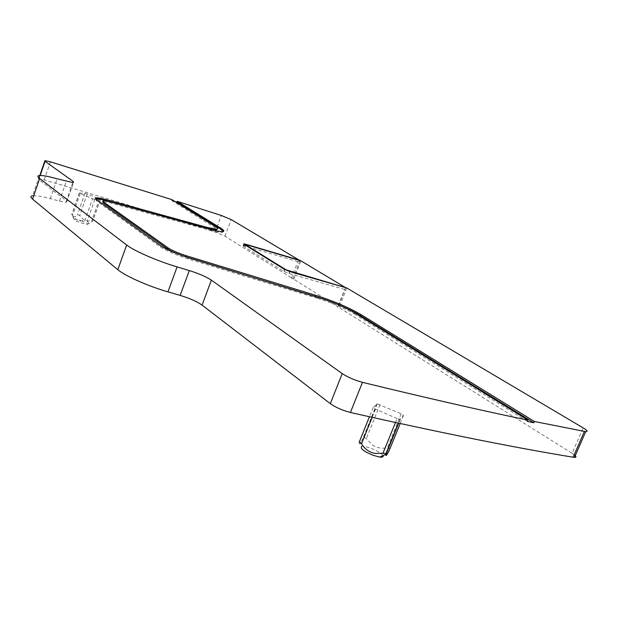 <?xml version="1.0" encoding="UTF-8"?>
<svg xmlns="http://www.w3.org/2000/svg" width="618" height="618" viewBox="0 0 618 618"><rect width="100%" height="100%" fill="white"/><g stroke="black" fill="none" stroke-linecap="round" stroke-linejoin="round"><path stroke-width="0.46" stroke-dasharray="3.09 2.32" d="M299.908 260.549L292.947 278.687L224.983 236.184L215.134 232.067C161.089 214.948 104.118 197.567 44.218 179.908L38.702 178.826L38.803 179.583L66.474 200.858L72.769 182.712M174.894 201.491L171.611 200.448L171.904 199.637M292.947 278.687L291.433 278.254L293.859 279.259L338.061 306.907L337.521 307.123L339.104 307.555L572.106 453.288L583.176 427.895M574.23 454.748L572.106 453.288M66.474 200.858L66.613 202.271L59.467 201.089L50.328 198.648C41.777 196.393 35.875 195.435 32.63 195.767L39.56 175.497M92.522 198.726L94.832 199.413L100.278 199.599L99.405 198.973L87.246 193.952L84.967 193.279L79.266 193.025L92.522 198.726L84.867 220.58L87.177 221.229L89.062 223.507L92.824 221.028L91.835 220.502C88.467 221.406 85.477 220.904 82.866 218.981L79.737 215.443L77.459 214.794C75.489 216.848 73.951 217.49 72.854 216.702L71.734 214.647L72.615 215.443C74.577 218.61 77.142 220.441 80.301 220.927L84.867 220.58M397.104 418.54L375.466 409.17L373.172 407.494L377.204 403.84L401.175 413.774L403.515 415.443L400.325 419.259L397.104 418.54L395.481 422.519M210.877 229.463L210.545 230.359L108.915 202.526L102.773 201.406L103.113 200.433M210.545 230.359C216.084 231.866 219.915 232.584 222.032 232.522L223.376 231.48M171.611 200.448L217.127 229.131M95.697 198.872L96.478 200.85L160.572 247.015C166.713 251.024 175.991 255.018 188.405 258.988L318.115 298.517L318.525 297.467M354.678 312.839L354.261 313.905C344.581 308.243 332.53 303.114 318.115 298.517M354.261 313.905L527.393 421.445M339.019 305.022L325.377 299.715M346.783 287.988L339.104 307.555M345.562 287.633L337.521 307.123M344.473 289.402L289.154 273.535L283.809 271.333L243.353 246.134L243.106 245.64L244.821 245.995L246.373 244.72M345.616 287.648L338.061 306.907M291.433 278.254L297.814 261.607L300.927 260.85L293.859 279.259M297.814 261.607L244.821 245.995L245.315 244.682M359.305 441.87L359.243 442.032C358.896 443.948 359.197 444.288 360.147 443.052L363.708 437.243L366.343 438.494L371.704 444.458C376.2 447.787 381.406 448.877 387.324 447.733L389.255 447.98L389.734 449.193M81.955 221.012C77.721 219.529 75.102 218.95 74.09 219.282C73.921 219.915 75.867 221.005 79.931 222.573L87.177 224.427C88.691 224.118 86.953 222.982 81.955 221.012M383.036 455.605C381.345 453.203 377.289 450.761 370.862 448.274C366.319 446.675 363.222 446.15 361.569 446.698L360.147 443.052M44.218 179.908L50.406 161.839M38.803 179.583L40.216 175.466M215.134 232.067L221.275 215.473M224.983 236.184L231.163 219.552M215.072 226.373L214.755 227.246M59.467 201.089L66.288 181.36M50.328 198.648L57.165 178.803M289.896 271.603L289.154 273.535L288.93 271.302M80.209 193.643L72.615 215.443M79.359 193.025L71.781 214.786M84.967 193.279L77.459 214.794M87.246 193.952L79.737 215.443M99.405 198.973L91.835 220.502M100.278 199.599L92.692 221.167M94.832 199.413L87.177 221.229M403.515 415.443L400.201 423.546M400.325 419.259L398.71 423.222M375.466 409.17L372.152 417.374M373.172 407.494L369.433 416.764M376.841 403.925L363.152 437.838M380.024 404.643L366.343 438.494M401.175 413.774L387.324 447.733M188.814 257.876L188.405 258.988M160.572 247.015L160.974 245.91M96.825 199.869L96.478 200.85M108.915 202.526L109.255 201.568M284.543 269.402L283.809 271.333L285.871 270.097M244.033 244.311L243.353 246.134L245.215 245.045M38.702 178.826L39.846 175.481M44.759 161.097L44.913 160.649M66.613 202.271L73.395 182.712M79.266 193.025L71.734 214.647M100.355 199.591L92.816 221.028M399.931 419.359L398.386 423.152M377.196 403.84L363.716 437.243M222.032 232.522L222.356 231.642M243.693 244.064L243.106 245.64M74.09 219.282L72.854 216.702M87.177 224.427L89.062 223.507M244.921 244.867L243.26 245.647"/><path stroke-width="0.93" d="M50.406 161.839L44.913 160.649L45.044 161.329L73.21 181.445L73.395 182.712L57.165 178.803C48.621 176.439 42.75 175.334 39.56 175.497C37.319 175.697 37.343 176.694 39.637 178.486L126.651 245.006C134.075 250.893 157.428 261.066 177.096 266.899L189.301 270.568C198.872 273.581 206.227 276.771 211.364 280.132L342.225 373.604C347.818 377.266 354.562 380.17 362.465 382.333C425.686 397.745 480.843 410.352 527.942 420.155L354.678 312.839C344.991 307.192 332.94 302.063 318.525 297.467L188.814 257.876C176.4 253.898 167.123 249.911 160.974 245.91L96.825 199.869C95.126 198.625 95.033 197.953 96.539 197.837C98.301 197.76 101.429 198.339 105.933 199.568L207.331 227.47L216.485 229.216C218.363 229.093 217.891 228.142 215.072 226.373L171.904 199.637L50.406 161.839M299.908 260.549L231.163 219.552L221.275 215.473L177.258 201.344L176.964 202.148L174.894 201.491M32.63 195.767C30.352 196.099 30.336 197.219 32.584 199.127L117.822 269.68C125.083 275.929 148.281 286.242 167.949 291.866L180.155 295.404C189.718 298.332 197.026 301.561 202.078 305.091L330.306 403.654C335.798 407.486 342.496 410.429 350.398 412.484C440.534 432.778 514.786 447.687 573.149 457.212L574.485 457.359C576.463 457.351 576.378 456.478 574.23 454.748M102.773 201.406L102.974 202.774L167.717 249.023C171.773 251.657 177.853 254.276 185.964 256.872L325.377 299.715M223.376 231.48L220.201 228.876L176.964 202.148M207.331 227.47L206.999 228.366L216.161 230.097L217.127 229.131M206.999 228.366L105.601 200.533C101.089 199.305 97.961 198.726 96.199 198.803L95.697 198.872M527.942 420.155L527.393 421.445L533.828 422.782L534.385 421.491L585.71 431.642C588.135 431.658 587.293 430.414 583.176 427.895L346.783 287.988L289.896 271.603L284.543 269.402L244.033 244.311L243.786 243.824L245.5 244.18L245.315 244.682M534.385 421.491L360.912 314.554L360.495 315.613L533.828 422.782M360.495 315.613C355.095 312.322 347.934 308.784 339.019 305.022M177.258 201.344L220.518 228.011L220.201 228.876M345.616 287.648L286.227 269.888L245.647 244.79L246.373 244.72L300.927 260.85L345.562 287.633M300.008 260.302L245.5 244.18M389.734 449.193L389.61 449.495C386.659 455.474 385.493 457.042 386.119 454.207L385.987 453.542L382.944 453.288L374.879 453.419C369.317 452.322 364.852 449.116 361.484 443.801C360.217 442.14 359.467 441.553 359.243 442.032M360.912 314.554C348.66 307.432 333.496 300.989 315.412 295.219L186.366 255.759L185.964 256.872M167.717 249.023L168.111 247.918C172.175 250.553 178.262 253.164 186.366 255.759M168.111 247.918L103.322 201.792L102.974 202.774M220.518 228.011C224.141 230.275 224.751 231.48 222.356 231.642C220.247 231.696 216.416 230.97 210.877 229.463L109.255 201.568L103.113 200.433L103.322 201.792M361.569 446.698C360.232 448.683 364.156 451.58 373.342 455.381L379.784 457.081C382.511 457.374 383.593 456.887 383.036 455.605M40.216 175.466L45.044 161.329M72.769 182.712L73.21 181.445M32.584 199.127L39.637 178.486M117.822 269.68L126.651 245.006M167.949 291.866L177.096 266.899M180.155 295.404L189.301 270.568M202.078 305.091L211.364 280.132M330.306 403.654L342.225 373.604M350.398 412.484L362.465 382.333M573.149 457.212L584.389 431.457M400.201 423.546L389.61 449.495M398.71 423.222L386.18 453.936M395.481 422.519L382.944 453.288M372.152 417.374L361.484 443.801M369.433 416.764L359.305 441.87M105.601 200.533L105.933 199.568M315.412 295.219L315.002 296.261M245.647 244.79L245.215 245.045M39.846 175.481L44.759 161.097M574.485 457.359L585.71 431.642M398.386 423.152L385.987 453.535M96.199 198.803L96.539 197.837M216.161 230.097L216.485 229.216M379.784 457.081L386.119 454.207M245.439 244.62L244.921 244.867"/></g></svg>
